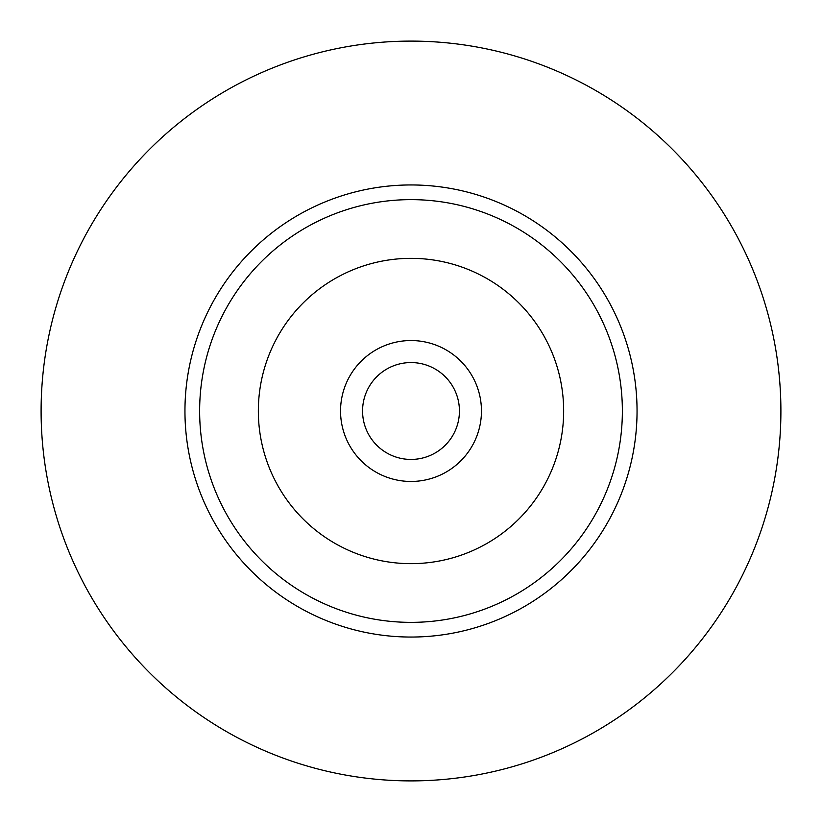 <?xml version="1.0" encoding="UTF-8"?>
<svg xmlns="http://www.w3.org/2000/svg" width="822" height="822" viewBox="0 0 822 822"><rect width="100%" height="100%" fill="white"/><g stroke="black" fill="none" stroke-linecap="round" stroke-linejoin="round"><path stroke-width="1.23" d="M411 199.633A211.367 211.367 0 0 1 622.367 411A211.367 211.367 0 0 1 411 622.367A211.367 211.367 0 0 1 199.633 411A211.367 211.367 0 0 1 411 199.633M411 258.344A152.656 152.656 0 0 0 258.344 411A152.656 152.656 0 0 0 411 563.656A152.656 152.656 0 0 0 563.656 411A152.656 152.656 0 0 0 411 258.344M411 184.95A226.05 226.05 0 0 0 184.95 411A226.05 226.05 0 0 0 411 637.05A226.05 226.05 0 0 0 637.05 411A226.05 226.05 0 0 0 411 184.95M411 41.1A369.9 369.9 0 0 1 780.9 411A369.9 369.9 0 0 1 411 780.9A369.9 369.9 0 0 1 41.1 411A369.9 369.9 0 0 1 411 41.1M411 362.564A48.436 48.436 0 0 0 362.564 411A48.436 48.436 0 0 0 411 459.436A48.436 48.436 0 0 0 459.436 411A48.436 48.436 0 0 0 411 362.564M411 340.544A70.456 70.456 0 0 0 340.544 411A70.456 70.456 0 0 0 411 481.456A70.456 70.456 0 0 0 481.456 411A70.456 70.456 0 0 0 411 340.544"/></g></svg>
